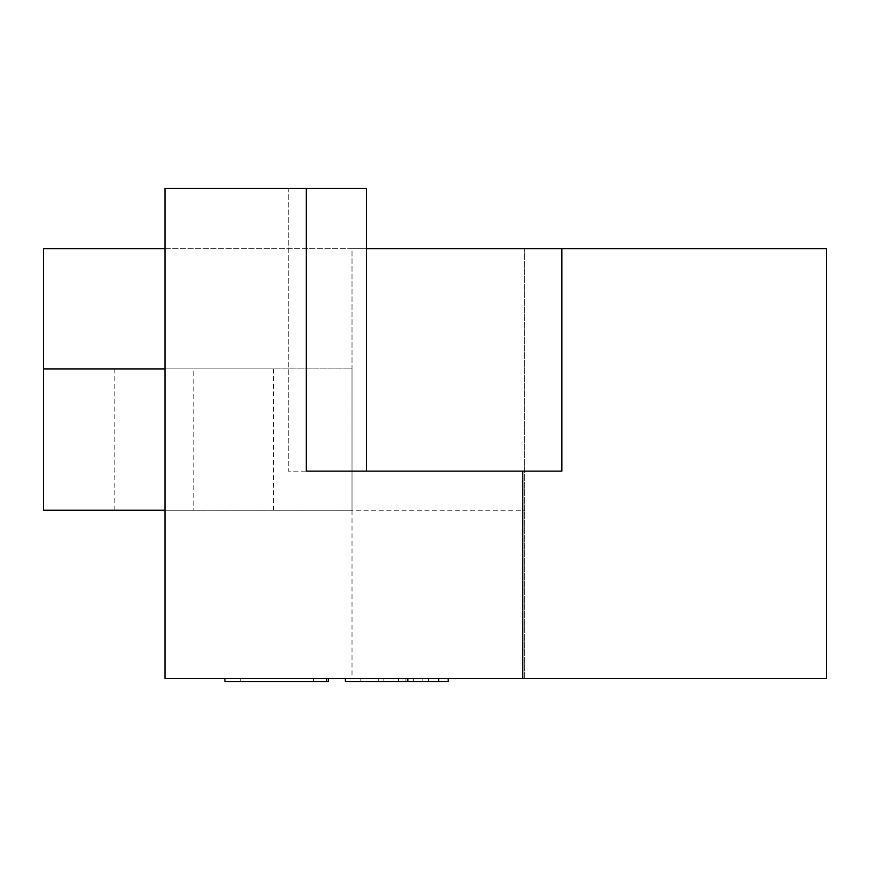 <?xml version="1.0" encoding="UTF-8"?>
<svg xmlns="http://www.w3.org/2000/svg" width="870" height="870" viewBox="0 0 870 870"><rect width="100%" height="100%" fill="white"/><g stroke="black" fill="none" stroke-linecap="round" stroke-linejoin="round"><path stroke-width="0.65" stroke-dasharray="4.35 3.26" d="M311.569 678.622L224.917 678.622L326.391 678.622L311.569 678.622L311.569 681.504L240.283 681.504L313.602 681.504L313.602 678.622M311.569 681.504L313.602 681.504M224.917 681.504L328.316 681.504M345.39 678.622L345.39 681.504L402.951 681.504L402.951 678.622L422.189 678.622L402.951 678.622L402.951 681.504L422.189 681.504L360.822 681.504L360.822 678.622L448.18 678.622L360.822 678.622L360.822 681.504L448.18 681.504M438.621 681.504L405.909 681.504L438.621 681.504M405.909 681.504L405.909 678.622M428.04 681.504L428.04 678.622M428.769 681.504L428.769 678.622M413.337 681.504L413.337 678.622M378.711 681.504L378.711 678.622M360.822 681.504L360.822 678.622L360.822 681.504M164.985 368.913L273.528 368.913L114.166 368.913L193.847 368.913L193.847 510.233L114.166 510.233L352.013 510.233L352.013 678.622L164.985 678.622L164.985 188.496L288.264 188.496L288.264 471.148L288.264 188.496L366.444 188.496L366.444 471.148L306.305 471.148M164.985 248.635L352.013 248.635L352.013 368.913L43.5 368.913M352.013 510.233L43.5 510.233L43.5 248.635L524.61 248.635L524.61 510.233L352.013 510.233L352.013 368.913L193.847 368.913M561.889 248.635L561.889 471.148L352.013 471.148L352.013 678.622L524.61 678.622L524.61 248.635L826.5 248.635L826.5 678.622L524.61 678.622L524.61 510.233M366.444 471.148L288.264 471.148L352.013 471.148L352.013 248.635L366.444 248.635M522.805 471.148L522.805 678.622M193.847 510.233L164.985 510.233M398.525 681.504L398.525 678.622M383.877 681.504L383.877 678.622M240.283 678.622L240.283 681.504M422.189 681.504L422.189 678.622M273.528 510.233L273.528 368.913M114.166 510.233L114.166 368.913"/><path stroke-width="1.3" d="M328.316 678.622L328.316 681.504L224.917 681.504L224.917 678.622M326.391 681.504L326.391 678.622M448.18 678.622L448.18 681.504L345.39 681.504L345.39 678.622M438.621 678.622L438.621 681.504M164.985 510.233L43.5 510.233L43.5 248.635L164.985 248.635M43.5 368.913L164.985 368.913M366.444 248.635L826.5 248.635L826.5 678.622L522.805 678.622L522.805 471.148L306.305 471.148L306.305 188.496L164.985 188.496L164.985 678.622L522.805 678.622M561.889 248.635L561.889 471.148L522.805 471.148M306.305 188.496L366.444 188.496L366.444 471.148M407.834 681.504L407.834 678.622"/></g></svg>
